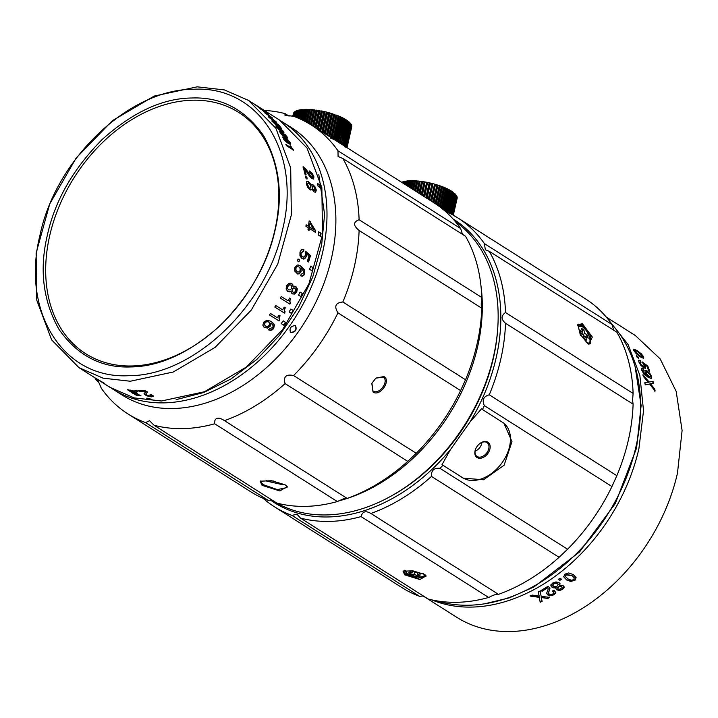 <?xml version="1.0" encoding="UTF-8"?>
<svg xmlns="http://www.w3.org/2000/svg" width="718" height="718" viewBox="0 0 718 718"><rect width="100%" height="100%" fill="white"/><g stroke="black" fill="none" stroke-linecap="round" stroke-linejoin="round"><path stroke-width="1.08" d="M481.966 442.369C481.248 446.533 478.951 449.486 475.083 451.218M479.678 443.67A8.553 5.843 -52.1 0 1 486.939 442.539A8.553 5.843 -52.1 0 1 487.253 442.755A8.553 5.843 -52.1 0 1 486.786 452.87A8.553 5.843 -52.1 0 1 477.066 456.486A8.553 5.843 -52.1 0 1 476.752 456.262A8.553 5.843 -52.1 0 1 475.765 448.696M477.066 457.563A9.406 6.426 -52.1 0 1 475.702 448.849A9.406 6.426 -52.1 0 1 479.803 443.571A9.406 6.426 -52.1 0 1 487.926 442.225A9.406 6.426 -52.1 0 1 487.935 453.345A9.406 6.426 -52.1 0 1 477.066 457.563M494.137 353.633A162.528 118.479 122.4 0 1 412.859 481.832M503.722 423.064A34.213 23.362 -52.1 0 1 501.496 463.514A34.213 23.362 -52.1 0 1 462.751 477.793L442.01 464.645L450.482 449.576L470.003 421.996L481.5 408.847L482.442 409.511A171.081 124.708 122.4 0 0 484.354 405.643C481.814 400.114 483.447 396.498 489.254 394.792A171.081 124.708 -57.6 0 0 505.508 323.262C500.993 319.304 500.993 315.723 505.508 312.527A171.081 124.708 -57.6 0 0 489.281 251.327L485.359 249.828L484.381 243.59A171.081 124.708 -57.6 0 0 457.599 217.778A171.081 124.708 -57.6 0 0 445.151 211.173M497.753 327.866A164.234 119.727 122.4 0 1 391.095 496.102M450.482 449.576A167.662 122.222 122.4 0 1 270.489 500.087M453.004 218.918A167.662 122.222 122.4 0 1 470.003 421.996M482.442 409.511L503.973 423.252L511.988 441.651L504.108 465.228L483.528 479.777L463.227 478.161L442.01 464.645M263.12 498.31A171.081 124.708 -57.6 0 0 274.402 506.755A171.081 124.708 -57.6 0 0 291.984 515.416L296.938 514.151L300.474 518.082A171.081 124.708 -57.6 0 0 361.073 516.583C362.428 511.494 365.695 510.453 370.874 513.469A171.081 124.708 -57.6 0 0 431.491 476.411C431.096 470.461 433.923 467.777 439.972 468.342L567.57 549.234A171.081 124.708 -57.6 0 0 611.951 486.535L484.354 405.643M370.335 513.11L498.471 594.36A171.081 124.708 -57.6 0 0 559.08 557.294L431.491 476.411M442.952 465.3A171.081 124.708 122.4 0 1 439.972 468.342M424.338 574.355L426.133 575.899L419.868 579.534L404.692 574.84L403.067 571.223L412.787 570.81L424.338 574.355M300.474 518.082L428.063 598.974A171.081 124.708 -57.6 0 0 488.671 597.475L361.073 516.583M274.402 506.755L401.999 587.647A171.081 124.708 -57.6 0 0 419.581 596.308L291.984 515.416M484.381 243.59L611.978 324.482A171.081 124.708 -57.6 0 0 585.197 298.661L457.599 217.778M582.424 323.728L592.314 337.056L588.966 344.227L587.683 343.572L580.458 334.57L577.784 324.68L582.424 323.728L581.948 324.868L578.493 324.123L577.766 325.146M505.508 312.527L633.105 393.419A171.081 124.708 -57.6 0 0 616.879 332.21L489.281 251.327M489.254 394.792L616.852 475.684A171.081 124.708 -57.6 0 0 633.096 404.144L505.508 323.262M611.862 324.312A166.8 121.593 122.4 0 1 640.582 406.765A166.8 121.593 122.4 0 1 469.231 605.211A166.8 121.593 122.4 0 1 436.571 600.813M633.105 393.419L632.576 400.366L633.096 404.144M616.852 475.684L611.951 486.535M567.57 549.234L559.08 557.294M498.471 594.36C497.125 593.768 493.858 594.809 488.671 597.475M423.324 595.967L419.581 596.308M611.978 324.482L613.782 330.253M403.66 570.963L403.39 571.42L405.589 574.023L417.75 578.223L425.918 576.536L425.774 575.513M588.473 344.012L590.537 343.832L590.232 334.893L581.948 324.868M580.503 335.629L578.313 326.573L581.984 326.421C589.2 330.702 593.624 347.126 586.139 342.082M414.367 574.185L410.867 574.274L408.587 572.829L412.087 572.74L409.52 571.115L412.626 571.034L415.192 572.668L418.693 572.578L420.972 574.023L417.472 574.113L420.039 575.737L416.934 575.818L414.367 574.185L414.825 572.434M580.772 333.475L583.339 335.1L584.281 338.636L586.561 340.081L585.619 336.545L588.186 338.178L587.36 335.037L584.784 333.412L583.851 329.867L581.571 328.422L582.504 331.967L579.938 330.334L580.772 333.475M410.947 572.767L410.867 574.274M412.886 571.591L413.469 571.573M416.772 572.623L417.302 572.955M417.652 574.229L416.934 575.818M417.472 574.113L417.248 572.614M413.065 571.322L412.087 572.74M581.212 333.753L582.504 331.967M582.136 330.567L583.851 329.867M582.397 334.498L581.93 332.757M584.784 333.412L582.792 334.75M585.708 336.598L587.36 335.037M583.456 335.539L585.17 336.625M585.619 336.545L583.806 336.85M401.909 182.471L403.004 182.094M402.403 182.785L402.601 181.905A29.941 8.984 12.8 0 1 403.265 181.699L404.279 181.681M402.942 183.126L403.265 181.699M403.525 183.494L403.974 181.51A29.941 8.984 12.8 0 1 404.728 181.34L405.733 181.349M404.153 183.889L404.728 181.34M404.817 184.311L405.526 181.196A29.941 8.984 12.8 0 1 406.37 181.062L407.357 181.098M405.526 184.768L406.37 181.062M406.28 185.235L407.25 180.954A29.941 8.984 12.8 0 1 408.174 180.864L409.134 180.927M407.07 185.738L408.174 180.864M407.896 186.267L409.134 180.801A29.941 8.984 12.8 0 1 410.131 180.756L411.064 180.828L409.583 187.335M408.757 186.806L410.131 180.756M409.646 187.38L411.163 180.73A29.941 8.984 12.8 0 1 412.222 180.73L413.11 180.81L411.378 188.466M410.579 187.963L412.222 180.73M411.531 188.574L413.317 180.739A29.941 8.984 12.8 0 1 414.43 180.783L415.282 180.882L413.281 189.678M412.518 189.193L414.43 180.783M413.532 189.839L415.578 180.837A29.941 8.984 12.8 0 1 416.745 180.918L417.544 181.026L415.291 190.952M414.573 190.494L416.745 180.918M417.544 181.026A29.088 8.724 12.8 0 1 417.84 181.053L415.632 191.167M415.551 191.123L417.84 181.053M416.709 191.85L419.141 181.133L419.886 181.259L417.382 192.28M417.939 181.017A29.941 8.984 12.8 0 1 419.141 181.133M419.886 181.259A29.088 8.724 12.8 0 1 420.192 181.295L417.804 192.55M417.661 192.451L420.192 181.295M418.926 193.259L421.61 181.439L422.292 181.564L419.545 193.654M420.371 181.277A29.941 8.984 12.8 0 1 421.61 181.439M422.292 181.564A29.088 8.724 12.8 0 1 422.606 181.609L420.057 193.968M419.833 193.833L422.606 181.609M421.197 194.695L424.123 181.816L424.742 181.941L421.762 195.054M422.866 181.618A29.941 8.984 12.8 0 1 424.123 181.816M424.742 181.941A29.088 8.724 12.8 0 1 425.056 181.995L422.346 195.431M422.049 195.233L425.056 181.995M423.512 196.158L426.663 182.264L427.219 182.399L424.015 196.481M425.397 182.031A29.941 8.984 12.8 0 1 426.663 182.264M427.219 182.399A29.088 8.724 12.8 0 1 427.533 182.462L424.679 196.903M424.311 196.669L427.533 182.462M425.846 197.638L429.22 182.794L429.696 182.919L426.286 197.926M427.946 182.516A29.941 8.984 12.8 0 1 429.22 182.794M429.696 182.919A29.088 8.724 12.8 0 1 430.01 182.991L430.495 183.081L427.013 198.383M426.582 198.105L430.01 182.991M428.188 199.128L432.164 183.512L428.556 199.362M430.495 183.081A29.941 8.984 12.8 0 1 431.76 183.386M432.164 183.512A29.088 8.724 12.8 0 1 432.478 183.584L433.026 183.7L429.355 199.864M428.852 199.55L432.478 183.584M457.097 198.509L453.309 215.212M430.513 200.6L434.596 184.158L430.818 200.798M433.026 183.7A29.941 8.984 12.8 0 1 434.273 184.041M434.596 184.158A29.088 8.724 12.8 0 1 434.911 184.248L435.521 184.391L431.671 201.336M431.105 200.977L434.911 184.248M456.424 197.19L457.213 197.728A29.941 8.984 12.8 0 1 457.186 198.132L453.3 215.212M457.213 197.728L453.246 215.185M432.81 202.063L436.984 184.858L433.044 202.207M435.521 184.391A29.941 8.984 12.8 0 1 436.741 184.759M436.984 184.858A29.088 8.724 12.8 0 1 437.28 184.957L437.953 185.136L433.941 202.772M433.322 202.386L437.28 184.957M456.28 196.382L457.106 196.911A29.941 8.984 12.8 0 1 457.186 197.324L453.139 215.122M457.106 196.911L452.986 215.032M435.063 203.499L439.299 185.612L435.216 203.598M437.953 185.136A29.941 8.984 12.8 0 1 439.138 185.522M439.299 185.612A29.088 8.724 12.8 0 1 439.587 185.72A105.95 77.239 122.4 0 1 440.313 185.926L436.149 204.226M435.485 203.777L439.587 185.72M455.912 195.529L456.765 196.041A29.941 8.984 12.8 0 1 456.962 196.481L452.771 214.915M456.765 196.041L452.511 214.772M437.226 204.962L441.453 186.339L437.307 205.016M440.313 185.926A29.941 8.984 12.8 0 1 441.453 186.339M441.525 186.411A29.088 8.724 12.8 0 1 441.812 186.518L442.575 186.761L438.276 205.707M437.567 205.204L441.812 186.518M455.338 194.659L456.217 195.152A29.941 8.984 12.8 0 1 456.522 195.601L452.196 214.601M456.217 195.152L451.837 214.413M439.29 206.452L443.67 187.192L439.299 206.452M442.575 186.761A29.941 8.984 12.8 0 1 443.67 187.192M443.661 187.254A29.088 8.724 12.8 0 1 443.921 187.362L444.729 187.631L440.287 207.197M439.542 206.631L443.921 187.362M454.548 193.752L455.445 194.228A29.941 8.984 12.8 0 1 455.858 194.686L451.425 214.188M455.445 194.228L450.967 213.946M441.247 207.942L445.761 188.08A29.941 8.984 12.8 0 0 444.729 187.631M445.743 188.161A29.088 8.724 12.8 0 1 445.914 188.233L446.758 188.538L442.18 208.678M441.408 208.067L445.914 188.233M453.561 192.837L454.467 193.286A29.941 8.984 12.8 0 1 454.979 193.752L450.455 213.686M454.467 193.286L449.899 213.399M443.078 209.414L447.718 189.005A29.941 8.984 12.8 0 0 446.758 188.538M447.691 189.094A29.088 8.724 12.8 0 1 447.772 189.139L448.633 189.471L443.939 210.132M443.15 209.468L447.772 189.139M452.385 191.912L453.291 192.325A29.941 8.984 12.8 0 1 453.902 192.81L449.297 213.102M453.291 192.325L448.642 212.779M444.774 210.841L449.522 189.938A29.941 8.984 12.8 0 0 448.633 189.471M451.021 190.979L451.918 191.374A29.941 8.984 12.8 0 1 452.627 191.85L447.951 212.447M449.477 190.055L450.365 190.414L445.6 211.37M451.918 191.374L447.206 212.097M446.425 211.738L451.164 190.889A29.941 8.984 12.8 0 0 450.365 190.414M303.211 120.444L305.733 109.342L307.959 109.432M305.141 121.441L307.887 109.36L310.14 109.513M307.178 122.554L310.149 109.45L326.34 111.999L340.332 116.702L334.947 140.037M340.242 116.738L342.289 117.617L336.823 140.934A29.088 8.724 12.8 0 1 337.047 141.051L342.342 117.752L344.093 118.551L338.546 141.85A29.088 8.724 12.8 0 1 338.752 141.967L338.995 140.916M344.048 118.667L345.735 119.502L340.108 142.774A29.088 8.724 -167.2 0 1 340.296 142.9L340.467 142.146M345.591 119.592L347.198 120.462L341.499 143.708A29.088 8.724 12.8 0 1 341.66 143.824L341.786 143.268M346.956 120.525L348.481 121.423L343.419 143.699L342.701 144.641A29.088 8.724 12.8 0 1 342.845 144.758L342.944 144.327M348.14 121.45L349.558 122.374L344.496 144.65L343.716 145.557A29.088 8.724 12.8 0 1 343.769 145.61M349.127 122.374L350.429 123.308L345.367 145.583L344.523 146.463M349.908 123.272L351.093 124.214L346.031 146.49L345.134 147.343M350.483 124.151L351.533 125.094L346.48 147.334M350.851 124.995L351.757 125.937L346.848 147.558M351.003 125.803L351.757 126.745L347.009 147.666L351.676 127.122M292.738 116.307L293.509 113.157L294.452 113.004M292.908 116.316L293.707 112.807L294.927 112.34M293.312 116.307L294.254 112.134L295.61 111.73M293.913 116.415L295.026 111.523L296.489 111.182M294.703 116.711L296.004 110.985L297.575 110.707M295.681 117.097L297.18 110.518L298.85 110.303M296.857 117.564L298.553 110.123L300.303 109.971M298.212 118.129L300.106 109.809L301.928 109.71M299.729 118.793L301.829 109.567L303.705 109.54M301.407 119.565L303.705 109.414L305.76 109.441M292.791 116.307L293.509 113.157M293.079 116.316L293.958 112.466M416.234 453.291L407.752 461.36L285.091 383.6C283.224 376.663 286.051 373.979 293.572 375.532L416.234 453.291A171.081 124.708 -57.6 0 0 460.615 390.592L337.954 312.833C333.915 306.344 335.548 302.727 342.854 301.991A171.081 124.708 -57.6 0 0 359.108 230.451C353.076 225.569 353.076 221.988 359.108 219.726A171.081 124.708 -57.6 0 0 342.881 158.516L338.079 156.461L337.981 150.78A171.081 124.708 -57.6 0 0 311.208 124.968A171.081 124.708 -57.6 0 0 293.626 116.307L294.613 111.82M294.281 116.549L295.484 111.245M295.17 116.89L296.561 110.743M296.247 117.312L297.844 110.312M297.512 117.833L299.307 109.953M298.948 118.452L300.941 109.674M300.546 119.17L302.754 109.486M302.287 119.996L304.701 109.369M305.635 109.441L303.14 120.409M304.163 120.929L306.792 109.342M307.69 109.432L304.979 121.36M306.146 121.988L309.009 109.396M309.853 109.495L306.918 122.41M308.219 123.155L311.316 109.531M312.115 109.648L308.955 123.586M309.216 123.747L312.42 109.666M312.51 109.63L309.296 123.783M310.382 124.447L313.721 109.746M314.466 109.872L311.056 124.869M311.325 125.049L314.771 109.908M314.942 109.89L311.477 125.138M312.59 125.847L316.18 110.051M316.871 110.177L313.219 126.242M313.497 126.422L317.176 110.222M317.437 110.231L313.721 126.565M314.87 127.292L318.702 110.428M319.313 110.554L315.435 127.651M315.723 127.831L319.636 110.608M319.968 110.644L316.019 128.019M317.176 128.755L321.242 110.877M321.79 111.012L317.688 129.078M317.975 129.258L322.113 111.075M322.517 111.137L318.343 129.491M319.519 130.236L323.791 111.407M324.267 111.532L319.959 130.514M320.246 130.703L324.59 111.604M325.066 111.694L320.686 130.981M321.852 131.717L326.34 111.999M326.735 112.125L322.229 131.959M322.526 132.139L327.049 112.205M327.596 112.322L323.019 132.462M324.186 133.198L328.853 112.654M329.167 112.771L324.491 133.386M324.778 133.566L329.481 112.861M330.092 113.004L325.335 133.925M351.784 126.35L346.956 147.63M326.484 134.652L331.321 113.372M331.554 113.471L326.708 134.796M326.995 134.975L331.86 113.57M332.524 113.749L327.614 135.37M351.676 125.524L346.695 147.459M328.727 136.079L333.717 114.135M333.87 114.234L328.889 136.178M329.158 136.348L334.166 114.333M334.884 114.539L329.831 136.779M351.344 124.663L346.282 146.939A29.941 8.984 12.8 0 1 346.453 147.307M330.002 136.878A29.941 8.984 12.8 0 1 330.971 137.228L336.033 114.952M336.105 115.033L330.998 137.515M330.81 138.332L330.971 137.228M331.258 137.677L336.383 115.131M337.146 115.374L332.084 137.659L331.088 138.439M350.788 123.765L345.726 146.041A29.941 8.984 12.8 0 1 346.031 146.49M332.084 137.659A29.941 8.984 12.8 0 1 333.179 138.089L338.241 115.804M345.726 146.041L344.613 146.571M338.232 115.867L333.017 138.798M332.937 139.175L333.179 138.089M333.278 138.96L338.492 115.975M646.272 373.073L648.848 376.385L650.266 376.735L648.507 376.591L646.891 375.092L645.931 373.288L646.38 371.996L645.931 373.288M649.853 376.986L650.364 375.694L649.377 373.907L646.38 371.996M642.547 356.101L637.79 351.847C635.277 350.249 634.344 350.07 634.981 351.308L639.837 355.67L642.296 356.891L642.547 356.101L641.982 357.16L639.523 355.931L634.667 351.578L634.856 350.546L634.667 351.578M571.932 575.665L566.143 574.885L565.578 576.644L568.028 578.95L571.259 580.252L573.709 579.677L574.256 577.837L571.788 575.36L574.176 577.685M558.29 584.748L557.626 583.554L555.849 583.151L553.802 583.86L552.77 585.206L553.461 586.355L555.292 586.75L557.24 586.05L558.191 584.111M553.354 586.023L552.672 584.874L552.815 585.592L553.695 583.537L555.741 582.819L557.509 583.231L558.182 584.416M562.239 587.539L561.611 586.525L560.076 586.202L557.563 587.889L558.128 588.877L559.681 589.245L562.239 587.539L561.503 586.202L562.131 587.216L561.503 586.202L559.959 585.87L557.464 587.557L558.128 588.877M339.3 116.253L334.238 138.529L333.206 139.283M642.233 356.37L641.982 357.16M565.524 576.491L566.008 574.58L571.788 575.36M350.016 122.841L344.954 145.117A29.941 8.984 12.8 0 1 345.367 145.583M334.238 138.529A29.941 8.984 12.8 0 1 335.27 138.978M650.4 383.735L654.753 389.039L655.13 391.032L649.566 384.013L645.258 384.884L644.863 382.775L648.273 382.317L643.534 376.663L643.059 374.751L649.081 382.012L653.03 381.339L653.515 383.313L650.4 383.735L654.753 389.039M653.174 383.511L652.689 381.545L649.081 382.012M642.718 374.958L648.74 382.2M648.273 382.317L644.522 382.963M654.78 391.211L654.412 389.228M650.876 378.646L651.253 376.708L649.521 373.593L646.801 371.161L644.809 370.578M646.999 375.46L645.006 372.139L645.141 370.362L647.133 370.937L649.853 373.369L651.585 376.492L651.208 378.44L648.013 377.228L643.777 373.692L641.551 369.967L641.578 368.226L643.157 368.567L643.615 369.967L642.781 370.811L643.956 372.795L646.999 375.46L643.624 373.01L642.439 371.026L643.274 370.192L642.825 368.792L641.443 368.37M643.615 369.967L642.7 370.039M649.386 371.466L647.78 366.054L649.718 371.242L648.507 370.47L646.954 366.252L644.1 364.116L645.437 366.386L645.41 368.235M641.856 362.15L647.457 366.297M638.365 360.454L640.016 360.75L640.555 362.087L639.765 363.093L642.583 366.503L644.136 366.611L644.145 365.381L642.179 361.908L647.78 366.054M645.365 368.262L643.525 367.733L640.752 365.22L638.867 362.043L638.688 360.212L640.339 360.508L640.878 361.845L639.909 361.89M645.123 368.433L644.1 364.116M638.257 358.363L637.934 356.649L638.58 358.111L637.028 357.124L636.381 355.67L637.934 356.649M636.669 356.308L637.611 356.909M643.292 358.614L643.445 357.133L640.995 354.091L636.812 350.896L633.438 349.37M563.594 576.518L566.556 579.695L570.998 581.239L574.777 580.135L575.827 576.958M558.416 579.327L559.672 580.117L561.216 578.995M550.778 584.946L551.936 586.929L556.127 587.656L553.865 587.907L552.034 587.27L550.877 585.278L552.591 583.097L555.929 581.912L559.035 582.594L560.049 583.752L559.699 585.269L563.127 585.637L564.151 587.414L562.571 589.424L559.555 590.483L556.809 589.855L555.876 588.814M555.804 588.545L556.71 589.523L559.457 590.151L562.463 589.092L564.016 586.552M559.699 585.269L559.941 583.429M552.6 590.896L553.766 592.359M541.166 590.384L542.126 591.291L540.914 590.528L548.157 586.229L549.952 588.329L548.48 593.104L549.198 594.073L550.984 594.522L552.905 593.983L553.766 592.296M548.444 592.942L549.862 587.988M542.045 590.95L547.744 587.602L548.148 588.697L547.744 587.602L542.126 591.291M546.524 593.032L547.699 594.567L550.769 595.357L554.054 594.387L555.723 591.991M539.272 597.349L540.178 602.285L539.272 597.349L530.171 596.066L532.217 595.087L539.2 596.155L538.249 592L540.142 590.959L540.51 592.897M538.177 591.641L539.2 596.155M539.209 596.99L530.126 595.707M540.133 601.926L542.063 600.993M540.142 590.959L541.157 596.317L549.719 597.403L547.762 598.471L541.175 597.179L542.117 601.352L540.178 602.285M547.69 598.121L549.647 597.053M344.954 145.117L343.913 145.332M640.878 361.845L640.088 362.859L641.21 364.726L644.172 366.575M640.483 356.963L636.166 353.624L633.779 350.546L633.868 349.092L637.117 350.617L641.309 353.812L643.759 356.873L643.606 358.354L640.483 356.963M423.108 595.967L456.711 617.265A166.8 121.593 -57.6 0 0 677.478 473.144L682.1 430.504L676.185 391.418L660.183 358.91L635.331 335.512L606.315 317.114M571.133 581.553L566.69 580.009L563.729 576.832L564.931 574.122L568.701 572.955L573.287 574.571L576.105 577.676L574.912 580.449L570.998 581.239M559.672 580.117L558.236 579.462L559.789 578.331L561.341 579.318L559.789 580.44M555.858 588.742L556.127 587.656M550.93 585.978L550.877 585.278M553.856 592.7L552.689 591.237L554.116 590.349L555.831 592.61L554.134 594.737L550.85 595.707L547.771 594.917L546.604 593.373L548.229 589.038L547.834 587.943L548.229 589.038M547.762 598.471L541.237 597.538M335.082 140.1A29.088 8.724 12.8 0 1 335.189 140.154L340.485 116.854M431.697 599.853A166.8 121.593 -57.6 0 0 638.903 448.687L643.534 410.723L639.846 375.272L628.062 344.505L608.909 320.309M341.328 117.151L336.266 139.436L335.189 140.154M635.08 366.539L641.129 405.508L636.561 448.095L615.317 503.524L579.516 551.971L533.941 586.956L509.367 597.843L484.695 603.793M349.047 121.898L343.985 144.174A29.941 8.984 12.8 0 1 344.496 144.65M336.266 139.436A29.941 8.984 12.8 0 1 337.227 139.893M343.985 144.174L342.845 144.758M103.607 382.784L100.915 381.375M103.554 382.882L100.879 381.438M136.42 394.837L138.897 395.16L138.26 394.523L134.302 393.491L136.42 394.837M138.062 395.268L139.023 394.765L138.197 394.873L139.023 394.765L136.86 393.41L134.437 393.096L134.876 394.083M130.227 391.292L133.934 392.656L135.074 392.154L130.631 390.071L129.518 390.556L130.227 391.292M134.948 392.549L132.507 390.978L129.518 390.583M267.383 326.448L269.07 325.362L269.708 323.459L268.729 321.987L266.845 321.628L265.086 322.777L264.511 324.617L265.534 326.125L267.383 326.448M265.005 325.676L265.534 326.125M295.026 288.196L293.707 288.097L292.639 289.3L292.289 290.987L293.043 292.244L294.407 292.352L295.547 291.149L295.861 289.435L294.551 287.99M288.241 289.74L290.108 289.964L291.418 288.555L291.813 286.527L290.898 285.064L289.363 284.92L287.981 286.365L287.604 288.439L288.815 290.009L287.317 288.322L287.685 286.249L289.067 284.804L290.602 284.956M298.491 271.934L296.83 271.7L297.835 272.068L295.61 270.103L295.708 268.02L296.956 266.62L298.661 266.89L296.956 266.62L296.022 268.083L295.924 270.174L297.144 271.772L298.805 272.005L300.016 270.668L300.142 268.505L298.975 266.943L297.27 266.683L298.975 266.943M310.041 223.11L309.207 226.996L310.041 223.11L313.829 229.652L309.557 226.942M314.861 190.432L314.511 187.631L313.344 186.429L312.366 186.303L312.734 189.067L314.861 190.432L313.497 190.423L312.384 189.22L312.025 186.465L313.344 186.429M309.557 187.901L310.723 188.026L310.302 184.75L308.964 183.314L307.816 183.135L307.537 184.49L309.216 188.053L307.187 184.652L307.618 183.234M309.216 188.053L310.723 188.026M264.251 111.155L267.186 113.417L264.251 111.155M267.042 113.606L266.863 113.031M275.102 121.665L271.503 118.416C269.618 117.213 269.017 116.998 269.708 117.752L275.371 121.351M269.438 117.33L269.537 117.94M282.919 131.053L279.167 127.93C277.283 126.727 276.645 126.574 277.247 127.463L281.079 130.676L282.874 131.6L282.919 131.053L282.569 131.897L279.975 130.434M276.789 127.49L277.049 126.915L276.977 127.723M284.427 136.214L285.926 137.389L286.329 136.492L282.641 133.261C280.756 132.058 280.092 131.941 280.657 132.893L284.427 136.214L286.24 137.12L286.329 136.492M280.505 132.292L280.352 133.171L280.505 132.292M289.48 142.343L285.863 139.005C283.978 137.802 283.296 137.721 283.807 138.745L289.336 143.053L289.48 142.343L289.022 143.313L287.191 142.433L283.493 139.014L283.7 138.08L283.493 139.014M265.31 325.909L264.278 324.401L264.861 322.57L266.611 321.422L268.496 321.781M293.186 292.289L291.993 290.871L292.343 289.192L293.411 287.99L294.73 288.089M309.207 226.996L313.829 229.652M282.623 131.349L282.569 131.897L282.623 131.349M284.113 136.492L282.048 135.011M289.166 142.604L289.022 143.313L289.166 142.604M343.213 118.084L338.151 140.36L337.047 141.051M136.68 392.827L136.348 393.293L140.791 395.842L136.33 395.259L127.66 389.874L132.561 390.52L135.666 391.974L136.68 392.827L136.348 393.293L136.806 392.423M127.804 389.479L130.99 391.723M133.009 392.468L132.704 393.213L136.474 394.864L140.916 395.447M135.702 390.448L138.08 391.086M147.549 398.257L149.299 399.361L151.92 399.54M139.184 390.628L145.305 391.041L145.7 391.786M144.174 393.392L148.411 395.932L151.642 396.471L153.302 395.896M150.161 394.227L151.31 395.465M147.414 391.875L145.925 394.146L146.651 394.99L150.304 396.103L151.238 395.735L150.071 394.622L151.498 394.595L153.203 396.345M269.474 314.906L278.772 320.793L279.58 319.645L278.844 317.966L279.832 315.633M263.694 326.923L267.195 327.893L269.896 326.098L270.946 323.064M268.415 329.697L270.381 330.154L273.441 328.368L274.195 324.716L272.463 322.328M283.448 324.985L281.223 323.612L283.448 324.985L285.423 322.202M292.046 293.761L294.425 293.958L296.453 291.804L297.028 288.726L295.197 286.311M293.106 286.922L294.551 286.231L295.933 286.653L297.324 288.833L296.749 291.921L294.712 294.084L292.334 293.886L291.293 292.756L291.068 291.014L289.354 291.903L287.694 291.463L286.132 288.995L286.769 285.593L289.004 283.215L291.679 283.448L292.872 284.786L293.106 286.922L292.576 284.687L290.862 283.071M287.406 291.337L289.067 291.777L291.068 291.014M300.052 292.127L302.556 293.635L301.039 296.687L298.562 295.116L300.079 292.073L302.556 293.635M300.743 296.57L302.26 293.527M308.282 261.962L310.185 255.554L305.186 251.201M303.158 257.161L304.145 257.008L305.249 255.455L305.518 251.219L310.517 255.572L308.605 261.989L307.394 261.226L308.964 256.021L306.433 253.777L306.371 256.514L304.647 258.866L302.018 258.606L299.953 255.877L299.971 252.117L301.497 249.711L303.92 249.729L303.445 251.426L302.7 251.291M303.813 256.972L302.09 256.811L300.824 255.123L300.833 252.916L303.122 251.399L303.588 249.72L302.52 249.388M303.202 259.09L304.324 258.83L306.048 256.479L306.433 253.777M301.354 276.062L303.418 275.389L304.369 273.854L304.208 269.762L300.582 266.055L298.203 265.014M297.476 273.926L298.885 273.782L300.824 271.592L300.824 267.958L301.138 271.655L299.2 273.854L297.62 273.971L294.604 270.91L294.784 267.383L297.126 265.041L298.383 265.041L300.905 266.109L304.522 269.815L304.683 273.926L303.732 275.461L302.431 276.152L300.636 275.793L301.183 274.105M301.336 274.132L303.543 272.975L303.687 271.566L301.138 268.011M298.652 261.792L299.612 259.961L298.975 261.837L297.423 260.849L298.06 258.983L299.612 259.961M298.015 259.117L299.289 259.925M311.738 270.803L313.129 267.688L312.052 270.848L309.584 269.277L310.652 266.118L313.129 267.688M310.607 266.252L312.806 267.643M315.121 232.372L315.337 230.873L310.005 221.691L309.108 221.126M310.005 221.691L315.678 230.828L315.471 232.327L309.341 228.441L309.063 230.272L307.995 229.589L308.264 227.768L305.913 226.269L306.128 224.77L308.48 226.26L306.092 225.012M308.722 230.316L309.341 228.441M320.282 236.536L321.072 233.332L320.623 236.491L318.155 234.93L318.604 231.77L321.072 233.332M318.568 232.013L320.731 233.386M305.787 175.075L304.8 169.08L306.128 174.887L304.926 174.124L303.184 166.764L305.949 169.161L311.477 177.023L312.581 177.229L312.716 176.054L309.862 172.437L309.485 170.983L312.393 173.621L313.919 176.799L313.595 178.962M313.38 179.06L313.578 176.996L312.052 173.819L309.153 171.189M302.843 166.971L305.608 169.358L309.898 176.054L311.136 177.211L312.581 177.229M315.498 192.307L315.956 190.216L314.906 187.263L312.886 185.145L311.729 184.706L311.047 185.325L308.399 181.968L306.424 181.663M310.75 190.064L311.89 189.067L311.091 189.911L309.727 189.462L307.475 187.021L306.326 183.727L306.936 181.385M306.846 179.087L306.891 177.229L307.196 178.908L305.644 177.929L305.338 176.242L306.891 177.229M305.419 176.691L306.55 177.409M317.679 183.943L320.057 185.056L320.578 187.892L318.101 186.33L317.589 183.485L320.057 185.056M320.228 188.071L319.716 185.235M289.614 303.983L290.314 302.763L289.498 301.03L290.575 298.706L289.776 301.174L290.593 302.906L289.884 304.127L280.334 298.069L281.232 296.498L288.026 300.806L281.223 296.525M289.542 298.096L290.296 298.571M274.823 307.044L275.802 305.518L282.587 309.817L284.256 307.16L285.27 307.798L284.373 310.203L285.145 311.908L284.382 313.102L274.823 307.044L284.122 312.922L284.884 311.738L284.113 310.032L285.001 307.636M291.275 313.326L293.33 310.571L291.544 313.488L289.067 311.926L290.862 309.009L293.33 310.571M290.853 309.018L293.061 310.418M269.16 117.644L268.496 116.828M276.268 123.047L275.586 121.809M272.041 120.705L276.897 124.959L275.793 124.941L276.897 124.959L274.527 122.069L278.88 125.067L281.348 128.253L276.224 123.541L278.063 126.036L274.536 123.792L272.05 120.687M273.746 121.881L273.262 122.67L272.804 121.378L271.754 121.01M278.063 126.036L276.915 124.824M283.646 132.965L283.071 131.322M278.656 127.616L275.891 126.171L278.548 127.05L283.825 131.627L283.951 132.668L281.689 131.609L278.369 129.123L275.981 125.919M283.861 134.078L279.365 131.466M286.967 138.511L286.294 136.438M290.027 144.48L290.072 143.178L289.031 141.643M288.304 140.845L282.596 137.165L285.333 137.991L288.483 140.45L290.386 142.918L290.35 144.228L288.035 143.259L284.768 140.674L282.704 136.976M286.15 145.081L290.664 147.944L290.153 145.763L293.527 150.143L286.356 145.592L285.89 144.462L290.987 147.693M293.204 150.385L290.916 146.248M347.862 120.947L342.8 143.223A29.941 8.984 12.8 0 1 343.419 143.699M338.151 140.36A29.941 8.984 12.8 0 1 339.031 140.836M153.203 396.291L151.534 396.866L148.312 396.336L145.269 394.963L144.076 393.59M144.183 393.428L145.619 392.118L145.207 391.436L139.615 391.364L138.403 390.601L145.539 390.637L147.361 392.674M104.801 383.538L96.418 378.673L104.801 383.538M110.76 387.657L108.23 386.176L110.698 387.747M136.528 390.978L134.858 390.395L136.42 390.493L137.973 391.481L136.411 391.373M149.335 398.364L151.812 399.935L149.173 399.755L146.705 398.185L149.335 398.364M147.325 392.279L145.925 394.281M278.772 320.793L269.456 314.933L270.506 313.452L277.292 317.76L279.078 315.175L280.092 315.812L279.096 318.155L279.832 319.833L279.015 320.991M267.051 320.165L271.135 321.377L274.429 324.922L273.675 328.584L272.239 329.867L270.605 330.379L268.64 329.921L269.771 328.512L272.58 327.659L273.073 326.421L272.795 325.057L270.973 323.091L270.13 326.313L267.428 328.117L263.802 327.031L262.833 325.173L263.838 322.077L267.051 320.165M281.223 323.612L283.197 320.82L285.665 322.391L283.691 325.173M294.551 286.231L295.933 286.653M303.445 251.426L301.156 252.942L301.156 255.159L302.422 256.847L304.145 257.008M308.48 226.26L309.135 220.857L310.356 221.629M313.461 179.024L311.818 178.522L309.844 176.682L304.8 169.08M306.765 181.501L308.749 181.798L311.388 185.154L312.079 184.544L313.236 184.975L315.247 187.102L316.306 190.055L315.678 192.253M315.543 192.271L314.116 191.894L311.89 189.067M311.047 185.325L311.729 184.706M288.026 300.806L289.56 298.069L290.575 298.706M284.256 307.16L285.27 307.798M257.645 106.21L250.035 101.391M252.673 103.051L258.812 106.991M258.821 106.973L255.366 104.756M260.993 108.589L255.904 105.358L260.948 108.651M265.068 112.179L262.169 109.782L265.705 112.026L268.344 114.306L266.252 113.112L259.53 108.14L264.978 112.286M267.536 113.965L268.344 114.306M261.244 109.271L260.894 109.737M269.25 115.535L272.661 118.165L264.771 112.905L269.726 116.307M269.869 116.136L269.358 115.401M268.801 117.178L268.496 116.406L270.812 117.662L276.277 121.925L276.556 122.733L274.348 121.575L268.344 116.585M276.008 122.239L276.556 122.733M275.847 124.887L276.897 124.959M279.473 131.25L285.252 134.724L287.236 137.066L287.281 138.233L281.698 134.688L279.401 131.439M342.8 143.223L341.66 143.824M130.29 381.24L103.087 378.162L78.998 367.688L51.615 339.856L36.771 300.187L36.115 253.122L49.739 203.921L76.108 158.086L112.268 120.75L154.191 96.077L197.172 86.833L224.375 89.912L248.464 100.385L275.847 128.217L290.691 167.886L291.346 214.951L277.722 264.152L251.354 309.988L215.194 347.324L173.271 371.996L130.29 381.24M193.797 89.247C259.081 85.675 301.659 152.898 282.596 229.473C266.881 305.967 193.106 376.07 128.719 375.694C63.435 379.266 20.858 312.034 39.921 235.459C55.636 158.974 129.411 88.87 193.797 89.247M258.103 106.497L279.616 120.13L306.999 147.971L321.852 187.64L322.499 234.705L308.884 283.906L282.515 329.741L246.346 367.077L204.433 391.75L161.442 400.994L134.248 397.916L110.159 387.442L78.998 367.688M191.814 97.998C221.099 96.858 244.973 109.324 263.416 135.397C279.446 163.767 283.368 195.188 275.182 229.661C267.706 264.116 249.388 296.085 220.211 325.568C189.642 352.852 159.809 366.638 130.703 366.943C101.417 368.083 77.544 355.616 59.1 329.544C43.071 301.165 39.149 269.744 47.334 235.28C54.81 200.825 73.128 168.856 102.306 139.373C132.875 112.089 162.708 98.294 191.814 97.998M98.366 381.689L96.329 380.405C96.876 378.655 98.51 381.24 101.229 388.133A171.081 124.708 -57.6 0 0 128.01 413.954A171.081 124.708 -57.6 0 0 145.592 422.606L149.515 420.694L154.074 425.271L276.735 503.031A166.8 121.593 -57.6 0 0 326.798 514.923A166.8 121.593 -57.6 0 0 480.952 394.424A166.8 121.593 -57.6 0 0 455.248 221.494M271.781 500.033L272.741 500.634A166.8 121.593 -57.6 0 0 276.618 502.959M344.936 119.026L339.874 141.311L338.752 141.967M132.058 365.974A142.855 104.137 122.4 0 1 85.765 353.75A142.855 104.137 122.4 0 1 59.343 205.913A142.855 104.137 122.4 0 1 192.433 100.215A142.855 104.137 122.4 0 1 238.735 112.448A142.855 104.137 122.4 0 1 265.148 260.284A142.855 104.137 122.4 0 1 132.058 365.974M338.331 501.011A166.8 121.593 -57.6 0 0 480.97 285.881M266.181 480.333L266.683 481.105L273.244 480.943M346.489 119.987L341.427 142.263A29.941 8.984 12.8 0 1 342.136 142.747M339.874 141.311A29.941 8.984 12.8 0 1 340.673 141.787M284.122 484.219L281.662 484.488L266.683 481.105M341.427 142.263L340.296 142.9M260.724 480.943L260.383 481.5L262.994 484.551L277.319 489.595L287.074 487.567L286.805 486.131M290.26 332.317L290.35 332.371C295.224 332.102 296.866 329.777 295.277 325.425M318.81 174.627L324.59 214.413L321.592 245.439L312.77 276.915L298.517 307.367L279.508 335.369L256.64 359.61L230.972 378.96L203.706 392.522L176.125 399.639M337.334 501.541L214.682 423.782C214.368 420.874 215.14 419.079 217.007 418.397C218.9 417.831 221.386 418.585 224.474 420.658L347.135 498.418L343.725 498.723L337.334 501.541A171.081 124.708 122.4 0 1 276.735 503.031M223.783 420.201L224.474 420.658A171.081 124.708 -57.6 0 0 285.091 383.6M262.079 485.368L260.14 481.204L271.584 480.71L285.118 484.803L287.191 486.58L279.867 490.95L262.079 485.368L262.994 484.551M295.529 325.604C297.108 329.966 295.466 332.29 290.593 332.578C289.085 328.27 290.727 325.945 295.529 325.604L295.628 325.667M281.079 121.082A158.247 115.356 122.4 0 1 282.587 122.015A158.247 115.356 122.4 0 1 295.286 317.437A158.247 115.356 122.4 0 1 113.13 389.327A158.247 115.356 122.4 0 1 111.649 388.366M342.854 301.991L465.515 379.75L460.615 390.592M359.108 219.726L481.769 297.476C481.069 303.167 481.069 306.739 481.769 308.21A171.081 124.708 122.4 0 1 465.515 379.75M481.769 308.21L359.108 230.451M342.881 158.516L465.542 236.276A171.081 124.708 122.4 0 1 481.769 297.476M337.981 150.78L460.642 228.539L462.446 234.31M311.208 124.968L433.869 202.727A171.081 124.708 122.4 0 1 460.642 228.539M293.626 116.307L284.884 115.167L285.145 113.641L289.085 116.145M285.145 113.641A171.081 124.708 -57.6 0 0 264.314 110.428M407.752 461.36A171.081 124.708 122.4 0 1 347.135 498.418M271.996 500.033L268.245 500.365A171.081 124.708 122.4 0 1 250.663 491.713L128.01 413.954M268.245 500.365L145.592 422.606M154.074 425.271A171.081 124.708 -57.6 0 0 214.682 423.782M282.587 122.015L291.49 127.66A158.247 115.356 122.4 0 1 327.686 272.364A158.247 115.356 122.4 0 1 206.73 402.708A158.247 115.356 122.4 0 1 122.024 394.972L113.13 389.327M373.028 392.001L371.798 383.403L375.918 378.054L383.942 376.573C391.472 380.558 379.849 397.108 373.028 392.001L371.933 383.107M337.954 312.833A171.081 124.708 122.4 0 1 293.572 375.532M94.857 377.74A171.081 124.708 122.4 0 0 96.329 380.405L96.975 379.813M375.801 378.153L383.241 377.147M383.942 376.573L382.927 376.932C389.811 380.567 379.212 395.546 373.055 390.879M462.751 477.793L463.227 478.161M405.589 574.023L404.692 574.84M577.81 325.541L577.73 325.595A10.689 4.093 -121.4 0 1 577.81 325.541C579.731 325.954 578.627 322.481 585.682 329.867C590.519 335.934 590.699 342.719 590.187 341.885L588.966 343.787A10.689 4.093 -121.4 0 1 588.437 343.994M422.534 573.233C425.657 574.93 424.975 576.195 420.47 577.03C413.756 576.473 409.278 575.333 407.025 573.619L405.697 570.568M404.53 570.263L406.747 573.547L416.889 576.85C427.102 577.425 424.419 575.441 425.388 575.001M248.464 100.385L250.941 101.956"/></g></svg>
